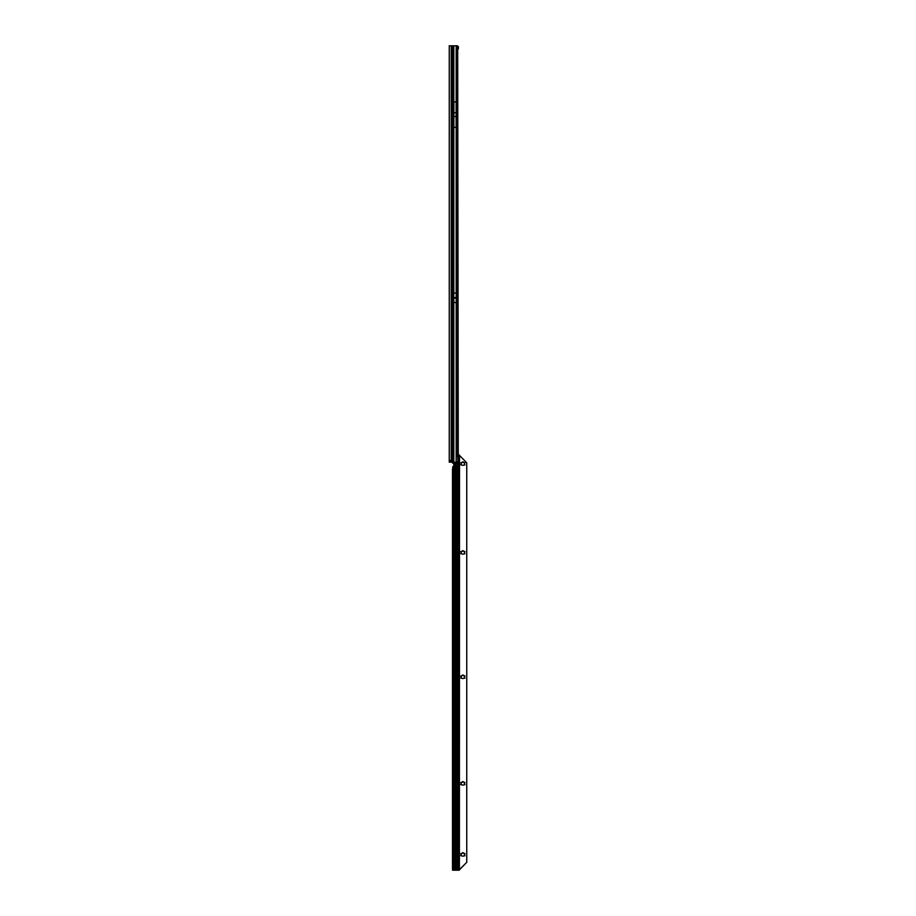 <?xml version="1.0" encoding="UTF-8"?>
<svg xmlns="http://www.w3.org/2000/svg" width="916" height="916" viewBox="0 0 916 916"><rect width="100%" height="100%" fill="white"/><g stroke="black" fill="none" stroke-linecap="round" stroke-linejoin="round"><path stroke-width="1.37" d="M455.137 298.089L456.202 298.089L456.202 302.555L453.832 302.555L453.798 298.135L456.202 298.135M452.092 462.168L449.252 462.168L449.252 45.8L452.092 45.8L452.481 462.168L452.092 45.8M450.088 462.168L450.088 460.496M453.798 298.135L453.798 293.12L456.202 293.12L456.202 298.089M456.111 101.871L456.111 127.404L453.889 127.404L453.889 101.871L456.111 101.871M457.702 455.504L457.863 461.435L456.179 462.168L456.179 455.504L457.702 455.504L457.702 47.575L457.45 45.8L452.481 45.8M458.263 454.966L457.702 49.132M458.057 458.836L458.458 460.588M452.71 462.168L452.71 463.267L452.515 462.168L456.179 462.168M457.233 45.8L458.458 47.38L457.748 47.609L457.233 45.8M458.263 49.132L458.458 47.38M457.691 46.602L458.344 46.51M464.904 465.007L464.423 464.023A1.58 1.58 0 0 0 464.423 463.633L464.962 462.866L463.817 462.569A1.58 1.58 0 0 0 463.473 462.374L462.248 462.374A1.58 1.58 0 0 0 461.904 462.569L460.759 462.866L461.286 463.599A1.58 1.58 0 0 0 461.286 464.023L460.759 464.79L461.904 465.088A1.58 1.58 0 0 0 462.248 465.282L463.473 465.282A1.58 1.58 0 0 0 463.817 465.088L464.962 464.79L464.423 464.057M464.904 553.837L464.423 552.852A1.58 1.58 0 0 0 464.423 552.451L464.962 551.695L463.817 551.398A1.58 1.58 0 0 0 463.473 551.192L462.248 551.192A1.58 1.58 0 0 0 461.904 551.398L460.759 551.695L461.286 552.451A1.58 1.58 0 0 0 461.286 552.852L460.759 553.607L461.904 553.917A1.58 1.58 0 0 0 462.248 554.111L463.473 554.111A1.58 1.58 0 0 0 463.817 553.917L464.962 553.607L464.423 552.886M464.904 678.183L464.423 677.21A1.58 1.58 0 0 0 464.423 676.81L464.962 676.054L463.817 675.745A1.58 1.58 0 0 0 463.473 675.55L462.248 675.55A1.58 1.58 0 0 0 461.904 675.745L460.759 676.054L461.286 676.81A1.58 1.58 0 0 0 461.286 677.21L460.759 677.966L461.904 678.264A1.58 1.58 0 0 0 462.248 678.47L463.473 678.47A1.58 1.58 0 0 0 463.817 678.264L464.962 677.966L464.423 677.245M464.904 784.783L464.423 783.798A1.58 1.58 0 0 0 464.423 783.398L464.962 782.642L463.817 782.333A1.58 1.58 0 0 0 463.473 782.138L462.248 782.138A1.58 1.58 0 0 0 461.904 782.333L460.759 782.642L461.286 783.398A1.58 1.58 0 0 0 461.286 783.798L460.759 784.554L461.904 784.863A1.58 1.58 0 0 0 462.248 785.058L463.473 785.058A1.58 1.58 0 0 0 463.817 784.863L464.962 784.554L464.423 783.833M464.904 855.842L464.423 854.857A1.58 1.58 0 0 0 464.423 854.456L464.962 853.701L463.817 853.391A1.58 1.58 0 0 0 463.473 853.197L462.248 853.197A1.58 1.58 0 0 0 461.904 853.391L460.759 853.701L461.286 854.456A1.58 1.58 0 0 0 461.286 854.857L460.759 855.613L461.904 855.922A1.58 1.58 0 0 0 462.248 856.117L463.473 856.117A1.58 1.58 0 0 0 463.817 855.922L464.962 855.613L464.423 854.891M457.989 459.649A1.385 0.985 89.9 0 0 458.927 460.771L459.248 458.069L458.412 458.069M457.702 455.332A1.66 1.179 -90.1 0 1 458.332 454.954L458.927 454.943A1.66 1.179 89.9 0 0 458.218 455.424L457.702 455.424M457.977 459.374A1.385 0.985 89.9 0 1 458.927 457.989L459.248 454.943L458.332 454.954M457.805 465.019L458.927 465.019L457.805 464.847L457.805 870.189L459.248 870.2L459.248 460.691L458.412 460.691M458.412 870.2L459.248 870.2L458.332 870.189L458.927 870.189L458.927 465.019L457.805 464.927M458.412 460.542L458.412 458.218M459.111 454.943L458.927 457.989M459.248 870.005L466.748 862.322L466.748 462.832L459.248 455.126M455.252 462.168L455.252 870.189L458.332 870.189M453.844 463.817L452.996 463.267L453.821 463.633L453.844 465.225L452.481 469.232L452.481 868.975L452.596 870.189L455.252 870.189M454.977 462.168L454.977 870.189M453.42 870.189L457.221 870.189M457.805 457.027L457.336 455.825M459.397 869.708L459.523 455.618M466.748 862.322L459.523 869.536M458.801 464.927L458.927 460.771M461.595 853.414L460.759 853.701M463.301 852.739L462.408 852.739M464.744 854.09L464.904 853.483L463.817 853.391A1.58 1.58 0 0 0 463.473 853.197L463.473 853.197M461.595 782.356L460.759 782.642M463.301 781.68L462.408 781.68M464.744 783.02L464.904 782.413L463.817 782.333A1.58 1.58 0 0 0 463.473 782.138L463.473 782.138M461.595 675.768L460.759 676.054M463.301 675.092L462.408 675.092M464.744 676.432L464.904 675.825L463.817 675.745A1.58 1.58 0 0 0 463.473 675.55L463.473 675.55M461.595 551.409L460.759 551.695M463.301 550.734L462.408 550.734M464.744 552.085L464.904 551.478L463.817 551.398A1.58 1.58 0 0 0 463.473 551.192L463.473 551.192M461.595 462.591L460.759 462.878M463.301 461.916L462.408 461.916M464.744 463.256L464.904 462.649L463.817 462.569A1.58 1.58 0 0 0 463.473 462.374L463.473 462.374M453.798 297.597L454.874 297.597M455.137 297.597L456.202 297.597M453.798 297.551L456.202 297.551M453.798 298.089L454.874 298.089M453.832 293.12L453.832 45.8M456.179 293.12L456.179 45.8M456.111 112.771L453.889 112.771M456.111 116.515L453.889 116.515M451.199 462.168L451.199 45.8M452.619 462.168L452.619 45.8M453.821 463.633L453.832 302.555M456.179 455.504L456.179 302.555M457.382 45.8L457.382 455.504M455.412 462.168L455.412 870.189M456.408 870.189L456.408 462.168M457.496 462.099L457.496 870.189L456.683 870.189M453.821 465.408L453.821 870.189M454.817 462.168L454.817 870.189M456.912 870.189L457.737 870.189L457.737 461.687M457.805 461.538L457.805 464.847M453.546 870.189L452.71 870.189L452.71 466.794"/></g></svg>
